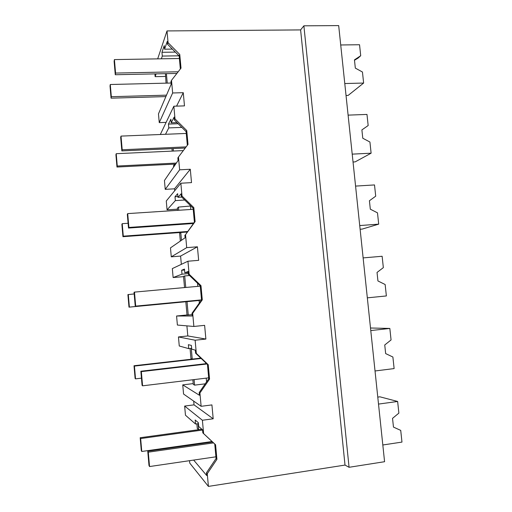 <?xml version="1.0" encoding="UTF-8"?>
<svg xmlns="http://www.w3.org/2000/svg" width="512" height="512" viewBox="0 0 512 512"><rect width="100%" height="100%" fill="white"/><g stroke="black" fill="none" stroke-linecap="round" stroke-linejoin="round"><path stroke-width="0.77" d="M349.069 467.29L303.885 25.818L338.682 25.6L384.576 461.709L349.069 467.29L345.011 465.075L208.41 486.4L207.258 473.715L206.464 472.794L206.707 475.526L193.658 460.077M208.41 486.4L189.754 463.11L189.536 460.685M207.258 473.715L216.922 459.334L216.07 458.496L206.464 472.794M216.922 459.334L215.584 444.768L203.61 433.587L202.394 420.25L184.646 406.067L185.466 415.219L195.533 424.019L195.174 420.013L198.381 422.72L198.72 426.496L202.56 429.843L202.835 432.902L214.746 444.019L216.07 458.496M345.011 465.075L300.608 29.914L167.008 30.925L168.077 42.694L179.763 54.47L181.018 68.134L171.501 80.333L172.646 92.979L183.27 92.685L184.48 105.882L173.85 106.214L175.002 118.893L186.746 130.554L188.013 144.397L178.47 157.005L179.635 169.818L190.298 169.254L191.52 182.618L180.851 183.226L182.016 196.064L193.818 207.61L195.104 221.626L185.53 234.662L186.707 247.635L197.414 246.803L198.656 260.339L187.942 261.222L189.12 274.221L200.979 285.651L202.285 299.846L192.678 313.325L193.869 326.464L204.621 325.35L205.882 339.059L195.123 340.218L196.32 353.389L208.237 364.698L209.555 379.078L199.917 392.998L201.126 406.31L211.923 404.909L213.197 418.797L194.035 404.858L193.696 401.12M202.394 420.25L213.197 418.797M215.584 444.768L214.746 444.019M203.61 433.587L202.835 432.902M212.077 442.086L212.026 441.523M212.07 441.517L141.766 451.475L140.653 438.554L140.186 437.715L201.882 429.248L198.624 429.696L197.28 428.486L196.864 423.84M198.682 443.987L198.63 443.424M199.904 443.814L199.853 443.251M300.608 29.914L303.885 25.818M184.646 406.067L194.035 404.858M167.008 30.925L157.683 58.867M154.893 73.894L155.142 76.666L156.115 73.869M161.35 58.81L162.304 56.07L179.014 55.808M168.077 42.694L167.533 44.243L167.27 41.37L164.557 49.197L164.23 45.645L161.958 52.294L162.304 56.07M179.763 54.47L179.149 55.949L167.533 44.243M179.149 55.949L180.346 68.992M171.501 80.333L170.931 81.67L171.168 84.237L158.47 113.875L159.258 122.624L165.997 122.374M172.646 92.979L159.258 122.624M183.27 92.685L176.563 106.131M173.85 106.214L160.32 134.502M165.498 134.291L168.787 127.904L181.85 127.398M175.002 118.893L174.413 120.013L174.15 117.107L171.219 122.81L170.893 119.213L168.442 124.083L168.787 127.904M186.746 130.554L186.093 131.61L174.413 120.013M186.093 131.61L187.347 145.28M178.47 157.005L177.856 157.92L178.093 160.512L164.442 180.512L165.235 189.357L174.522 188.813L174.694 190.733M179.635 169.818L165.235 189.357M190.298 169.254L174.522 188.813M180.851 183.226L166.278 200.992L167.066 209.843L175.354 200.602L184.723 200.019M182.016 196.064L181.389 196.749L181.12 193.805L177.971 197.331L177.638 193.69L175.008 196.736L175.354 200.602M193.818 207.61L193.12 208.23L181.389 196.749M195.104 221.626L194.4 222.17L193.12 208.23M185.53 234.662L194.4 222.17M186.707 247.635L171.277 256.826L170.477 247.878L185.114 237.766L184.87 235.136M171.277 256.826L180.595 256.077L181.344 264.333M197.414 246.803L180.595 256.077M187.942 261.222L172.333 268.589L173.133 277.542L182.003 274.176L188.371 273.626M189.12 274.221L188.448 274.464L188.173 271.482L184.8 272.774L184.467 269.088L181.645 270.259L182.003 274.176M200.979 285.651L200.237 285.824L188.448 274.464M202.285 299.846L201.53 299.942L200.237 285.824M192.678 313.325L191.974 313.338L201.53 299.942M193.869 326.464L177.389 325.05L176.576 316.006L192.218 316L191.974 313.338M186.899 325.862L187.808 335.949L205.882 339.059M195.123 340.218L178.451 336.947L187.808 335.949M196.32 353.389L195.597 353.171L195.322 350.15L191.718 349.158L191.379 345.421L188.371 344.685L188.723 348.64L179.264 345.997L178.451 336.947M208.237 364.698L207.443 364.416L195.597 353.171M209.555 379.078L208.755 378.714L207.443 364.416M199.917 392.998L199.174 392.55L208.755 378.714M201.126 406.31L183.565 394.035L182.746 384.89L199.418 395.251L199.174 392.55M193.222 383.61L182.746 384.89M195.533 424.019L198.464 423.622M198.624 429.696L198.08 423.674M166.054 83.149L165.446 73.67M155.142 76.666L165.446 76.435M161.958 52.294L175.334 52.102M164.557 49.197L172.346 49.094M168.442 124.083L178.144 123.718M171.219 122.81L177.011 122.592M167.066 209.843L177.446 209.171M190.835 205.997L178.477 207.085L177.363 208.218L177.555 210.342M175.008 196.736L177.901 196.557M177.971 197.331L181.741 197.101M173.133 277.542L183.552 276.64M185.754 287.462L184.71 275.936L183.526 276.352L184.538 287.571M184.71 275.936L189.536 275.514M181.645 270.259L184.55 270.016M184.8 272.774L188.262 272.474M187.014 314.963L176.576 316.006M199.347 303.002L199.117 300.48L185.824 301.786L187.027 315.066L192.096 314.669M188.723 348.64L191.642 348.32M192.87 379.744L193.293 384.403L194.592 385.133L205.21 383.834M141.453 378.163L135.533 378.867L134.438 366.093L134.016 365.747L200.819 358.131L192.237 359.11L190.97 358.656L190.048 348.493M180.333 241.069L179.635 233.363L180.774 232.493L187.155 232.026L122.944 236.698L123.29 236.16L122.221 223.674L128.09 223.27M173.638 167.04L173.517 165.702L174.586 164.128L175.667 164.07L116.973 167.034L117.274 166.035L116.218 153.696L183.328 150.586M172.198 151.104L171.974 148.634M167.251 83.123L166.394 73.651M173.402 151.046L173.178 148.582M174.707 165.472L174.586 164.128M190.79 209.478L190.496 206.31M178.765 210.266L178.477 207.085M181.478 240.275L180.774 232.493M197.824 286.368L197.536 283.226M188.25 315.053L187.034 301.632M206.566 381.875L206.221 378.131M192.237 359.11L191.264 348.358M194.592 385.133L194.093 379.597M377.773 397.107L379.917 396.819L397.638 401.466L398.88 413.114L392.538 418.362L393.466 427.091L400.723 430.387L401.971 442.093L382.816 444.986M397.638 401.466L378.509 404.083M370.502 328L389.837 328.442L391.066 339.949L384.742 344.973L385.658 353.594L392.89 357.018L394.125 368.582L375.027 370.976M389.837 328.442L370.771 330.56M363.123 257.901L382.131 256.269L383.341 267.642L377.037 272.442L377.939 280.96L385.146 284.512L386.368 295.942L367.328 297.843M355.571 186.093L374.509 184.934L375.712 196.179L369.421 200.755L370.317 209.178L377.491 212.851L378.701 224.147L359.725 225.568M378.701 224.147L362.234 229.082L360.109 229.242M348.102 115.123L366.982 114.432L368.166 125.542L361.894 129.907L362.778 138.234L369.926 142.029L371.117 153.19L352.205 154.138M371.117 153.19L355.149 161.882L353.03 161.99M340.717 44.979L359.539 44.736L360.71 55.725L354.451 59.878L355.328 68.109L362.451 72.019L363.629 83.053L344.774 83.539M363.629 83.053L348.147 95.418L346.035 95.482M360.71 55.725L358.074 58.099L354.49 60.262M140.653 438.554L202.579 430.035M140.186 437.715L141.286 450.547L141.766 451.475M134.438 366.093L201.178 358.47M205.677 362.739L205.76 363.699M134.016 365.747L135.104 378.438L135.533 378.867M199.93 300.038L199.117 300.48L128.986 307.162L127.91 294.618L134.189 293.933M199.962 300.378L129.376 307.098L128.294 294.47M128.986 307.162L129.376 307.098M122.944 236.698L121.882 224.294L122.221 223.674M187.546 231.501L123.29 236.16M192.928 223.546L192.979 224.102M116.973 167.034L115.923 154.778L116.218 153.696M176.352 163.066L117.274 166.035M165.869 96.595L111.066 98.17L110.029 86.048L110.278 84.506L171.053 83.027M166.49 95.155L111.328 96.71L110.278 84.506M111.066 98.17L111.328 96.71M215.917 456.813L149.542 466.554L148.301 452.173L213.549 442.899M148.301 452.173L147.757 451.206L148.986 465.485L149.542 466.554M147.757 451.206L212.595 442.016M208.672 377.837L142.573 385.818L141.344 371.622L207.002 363.994M141.344 371.622L140.858 371.232L142.074 385.325L142.573 385.818M140.858 371.232L206.592 363.603M135.693 306.118L201.523 299.885L135.693 306.118L134.483 292.109L200.262 286.144M135.245 306.189L134.042 292.275L134.483 292.109M193.856 222.899L128.902 227.443L127.706 213.606L193.216 209.318M193.414 223.507L128.506 228.058L128.902 227.443M128.506 228.058L127.322 214.317L127.706 213.606M186.138 146.88L122.195 149.766L121.018 136.102L186.259 133.446M185.261 148.032L121.85 150.912L122.195 149.766M121.85 150.912L120.678 137.35L121.018 136.102M178.182 71.77L115.578 73.069L114.413 59.584L179.386 58.509M176.883 73.427L115.277 74.739L115.578 73.069M115.277 74.739L114.118 61.344L114.413 59.584"/></g></svg>
